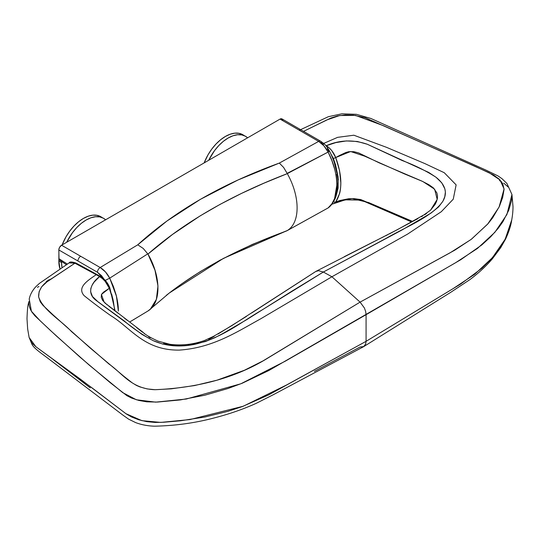 <?xml version="1.0" encoding="UTF-8"?>
<svg xmlns="http://www.w3.org/2000/svg" width="540" height="540" viewBox="0 0 540 540"><rect width="100%" height="100%" fill="white"/><g stroke="black" fill="none" stroke-linecap="round" stroke-linejoin="round"><path stroke-width="0.81" d="M330.683 153.536L333.322 158.395L335.522 164.68L338.114 176.978L338.114 188.156L335.968 196.479L338.317 179.206L333.322 158.395A1.931 0.392 -21.6 0 0 335.732 157.552L339.545 170.566L340.841 182.905C340.754 187.508 340.322 191.079 339.552 193.617L335.732 201.987L339.728 200.543L348.631 198.747L353.74 198.578L360.781 199.564L412.594 221.434L368.604 202.547L352.1 198.558L335.732 201.987L333.99 203.546M512.082 196.108L511.454 200.873L508.707 210.364L502.875 221.751L498.17 228.339L490.712 236.776L481.957 244.829L460.769 259.706L366.073 314.692L366.073 341.334L460.769 283.993L481.957 268.211L490.712 259.578L498.17 250.493L504.252 240.962L508.707 231.255L511.731 219.935L505.177 239.22L492.467 257.621L474.741 274.246L453.08 288.637L366.073 341.334L268.799 394.828L242.251 406.607L227.792 411.372L204.748 417.042L180.394 420.802L163.688 422.246L155.189 422.456L146.786 421.652L138.767 419.789L131.558 416.981L126.333 413.978L80.197 379.013L35.998 346.835L31.907 343.069L29.113 337.446M499.453 180.59L501.437 181.656M503.78 183.148L508.268 187.097M251.505 313.065L316.028 271.323L318.56 270.689L323.352 272.032L331.931 276.764L260.672 318.829C236.189 332.303 212.895 347.753 179.354 350.102C144.065 350.602 130.639 327.564 110.639 315.569C100.568 308.428 91.706 301.772 84.058 295.582C76.876 287.334 87.568 280.631 96.215 274.685L99.569 276.595L94.068 282.17L92.09 285.255L90.821 288.468L90.639 291.755L92.434 296.474L98.118 301.914L142.067 334.456L153.103 340.632L162.581 344.021L173.225 345.769L181.494 345.917L189.79 345.148L205.403 341.55L214.738 337.77L222.959 333.457L246.605 319.727L292.295 290.925L323.352 272.032L386.303 238.235C406.114 226.847 432.311 216.641 442.915 201.218C447.748 192.794 445.46 184.815 436.05 177.282C426.094 170.849 414.828 165.274 402.246 160.556L367.308 144.254C353.201 139.435 339.518 139.921 326.261 145.719L325.6 145.348L326.261 145.719L335.812 142.607L346.383 140.927L357.379 141.487L367.308 144.254L428.679 172.409L436.05 177.282L441.774 182.837L444.886 188.933L445.372 192.038L444.791 196.681L442.915 201.218L438.676 206.867L430.893 213.172L402.233 229.871L323.352 272.032L331.931 276.764L407.646 234.07L441.288 211.714L453.263 199.179L456.125 184.869L444.258 172.712L424.96 163.627L386.478 147.312L353.862 135.216L337.622 137.349L323.663 143.424L337.622 137.349L353.862 135.216L386.478 147.312L424.96 163.627L444.258 172.712L456.125 184.869L453.263 199.179L441.288 211.714L407.646 234.07L331.931 276.764L360.086 302.123L454.714 250.216L471.501 239.153L488.025 223.709L492.649 217.863L499.358 206.476L502.659 197.465L504.07 189.405L502.693 183.647L499.358 179.28L493.546 174.987L474.971 166.293L365.033 117.659L353.41 115.169L345.33 114.946L337.655 115.904L331 117.99L303.541 131.355L326.761 119.954L339.687 115.526L355.536 115.418L383.616 125.766L489.119 172.719L500.02 179.955L504.083 188.946L499.082 207.063L487.627 224.168L471.056 239.49L450.083 252.815L360.086 302.123L263.007 360.896L244.397 370.271L216.952 380.207L194.576 385.567L171.173 388.84L155.115 389.705L147.15 388.915L139.786 386.876L136.465 385.425L132.131 382.786L123.458 375.955L90.261 348.07L53.096 314.894L42.923 305.296L40.311 301.887L38.637 296.899L39.096 291.742L41.681 286.787L46.953 281.887L74.932 263.203L96.215 274.685C87.568 280.631 76.876 287.334 84.058 295.582C91.706 301.772 100.568 308.428 110.639 315.569C130.639 327.564 144.065 350.602 179.354 350.102C212.895 347.753 236.189 332.303 260.672 318.829L331.931 276.764L360.086 302.123L364.406 308.003L365.641 311.418L366.073 314.692L366.073 341.334L286.571 384.98L243.243 406.242L190.013 419.567L160.792 422.401L141.919 420.66L125.894 413.667L92.381 388.125L35.924 346.781L29.126 337.493L27.662 329.002L27 318.769C27.263 311.229 27.668 306.403 28.208 304.283L28.87 301.597C28.667 305.019 29.673 308.502 31.907 312.059L34.823 315.718L50.598 330.615L80.197 357.298L110.221 382.685L126.9 395.678L131.558 398.048L138.767 400.43L146.786 401.827L157.329 402.07L180.394 399.917L204.748 395.233L227.792 388.57L242.251 383.225L268.799 370.541L455.409 262.845L477.401 248.488L494.863 232.315L506.912 214.522L511.954 194.508L506.945 183.519L501.95 178.646L498.022 175.939L485.926 170.087L370.919 118.483L356.42 114.318L341.861 113.812L328.367 116.694L300.605 129.654M344.291 256.689L374.2 241.475M381.746 237.715L383.636 236.77M385.533 235.832L387.686 234.751M389.286 233.941L417.974 218.606M421.376 216.682L422.644 215.98M424.622 214.792L426.56 213.476M430.549 210.195L435.125 204.424L436.502 201.555L437.366 198.599L437.501 195.689L436.86 192.888L433.31 187.819L428.909 184.721L421.875 181.089L379.006 162.769L358.729 152.955L353.889 151.679L348.766 151.693L345.755 152.536L339.761 155.372L335.732 157.552L350.622 151.511L364.702 156.175L404.453 173.914L422.8 181.507L434.653 189.209L437.191 199.388L430.576 210.168L424.001 214.853L397.4 229.655L316.028 271.323M104.153 302.231L101.432 294.469L109.303 288.279L105.172 281.381L102.472 278.627L99.569 276.595C90.707 283.163 86.535 293.78 96.444 300.625L124.322 321.003C132.631 328.192 142.222 334.733 153.103 340.632C165.875 346.228 179.908 347.429 195.19 344.237C223.331 337.298 240.779 322.306 261.799 310.122L323.352 272.032L318.56 270.689L315.725 271.499L231.275 325.978L213.617 336.312L204.397 340.544C193.01 344.513 181.582 345.776 170.107 344.331L158.254 341.199C150.478 337.716 145.449 334.78 143.161 332.384L106.016 303.791L102.789 300.625L101.257 297.446L101.446 294.435L103.464 292.187L109.303 288.279A1.931 0.392 -21.6 0 0 109.802 287.766A1.931 0.392 158.4 0 0 109.377 287.685L107.818 284.506M103.457 279.166L100.96 277.391A1.931 1.127 -60.7 0 0 100.541 276.494A1.931 1.127 119.3 0 0 99.569 276.595A1.931 1.127 -60.7 0 1 100.541 276.494C104.733 279.079 107.818 282.839 109.802 287.766A1.931 0.392 158.4 0 1 109.303 288.279L113.353 301.158L114.669 310.345M113.177 300.173L111.578 293.969M49.208 279.653L46.244 281.583M38.853 286.416L37.463 287.381M69.14 262.892L74.932 263.203L71.867 262.224L69.302 262.784L39.494 283.331L35.917 286.639C32.386 290.446 30.152 294.57 29.221 299.018L31.388 311.222L40.007 320.645L56.248 335.84L89.188 365.06L122.735 392.641L136.404 399.782L155.662 402.145L186.273 399.026L240.847 383.785L285.275 361.186L366.073 314.692L365.641 311.418L364.406 308.003L360.086 302.123L268.778 357.5C237.492 377.069 199.604 387.808 155.115 389.705C131.517 389.023 122.459 373.336 109.094 364.122L71.597 331.668C60.872 320.213 43.099 310.183 38.637 296.899C38.36 289.615 42.788 283.473 51.921 278.471L74.932 263.203L96.215 274.685L97.18 274.61L75.985 263.054A1.931 1.141 -61.3 0 1 76.424 263.959M246.443 316.413L217.951 334.085M214.204 336.292L212.787 337.136M212.321 337.412L208.649 339.275M193.138 344.115L188.204 344.871M183.161 345.323L173.097 345.121L163.661 343.447M150.255 337.838L148.635 336.832M144.619 333.875L144.119 333.477M142.614 332.282L136.553 327.544M127.386 320.429L124.322 318.053M118.152 313.288L108.79 306.14M107.21 304.938L106.745 304.567M105.584 303.588L104.8 302.879M126.677 378.554L126.32 378.284M53.096 359.485L90.261 387.875M314.401 371.392L360.086 346.99L363.791 346.565L365.641 344.108L366.073 341.334L365.641 344.108L363.548 346.707L273.132 394.808L256.216 403.333C243.122 409.266 228.899 414.187 213.55 418.102C194.738 423.05 175.054 425.75 154.508 426.188C147.744 425.986 141.46 424.784 135.648 422.597L128.594 419.141L122.972 415.159L46.251 357.028C39.69 352.148 33.736 347.895 32.009 344.351L29.126 337.493M511.731 219.929L511.731 219.935C512.595 215.163 513.02 210.681 513 206.489L511.954 194.508M326.261 145.719L329.076 147.764L331.709 150.552L335.732 157.552C333.524 152.199 330.365 148.257 326.261 145.719A1.931 1.127 119.3 0 0 326.045 145.861A1.931 1.127 -60.7 0 1 326.261 145.719M74.932 263.203A1.931 1.141 -61.3 0 1 75.985 263.054A1.931 1.141 118.7 0 0 74.932 263.203M97.18 274.61L96.215 274.685L99.569 276.595C103.768 279.086 107.014 282.974 109.303 288.279M330.71 153.596L333.322 158.395A1.931 0.392 158.4 0 0 335.732 157.552C342.529 176.519 342.529 191.329 335.732 201.987A1.931 1.525 -143.9 0 1 333.646 201.562A1.931 1.525 36.1 0 0 335.732 201.987L333.7 203.675M282.724 120.083L281.563 118.746L280.044 119.09L61.56 245.228L59.63 247.266L58.88 249.318L58.88 259.214L60.041 260.557M336.845 181.859L336.326 174.555M328.934 151.571L327.274 148.696M323.494 144.45L321.394 142.965A3.861 2.228 -60 0 0 320.591 141.197A3.861 2.228 120 0 0 318.661 141.386L280.044 119.09L61.56 245.228L100.177 267.529L137.761 244.816L166.941 221.022L200.488 199.287L238.12 179.928L279.322 163.087L318.661 141.386L279.322 163.087C221.434 184.133 174.245 211.376 137.761 244.816L100.177 267.529L105.449 271.897L109.721 278.161L113.414 286.524L116.134 294.968C117.693 301.266 118.442 306.639 118.361 311.094L116.424 296.123L109.721 278.161L147.805 253.827L109.721 278.161C107.21 273.368 104.024 269.825 100.177 267.529L61.56 245.228A3.861 2.228 120 0 0 58.826 249.959L97.443 272.255L101.527 275.67L104.058 279.14L97.443 272.255A3.861 2.228 -60 0 1 100.177 267.529A3.861 2.228 120 0 0 97.443 272.255L77.942 260.996A3.861 2.228 -60 0 1 80.676 256.271A3.861 2.228 120 0 0 77.942 260.996L58.826 249.959L59.035 259.72L66.42 264.735M67.379 264.087L58.826 258.626L67.379 264.087M287.165 230.627L328.104 207.941L331.823 203.863L334.571 198.592L336.845 185.065C336.933 180.61 336.191 175.244 334.611 168.973L331.85 160.475L328.104 152.078L287.3 173.637C300.368 196.823 300.368 222.703 287.3 230.54L287.3 230.54C300.368 222.703 300.368 196.823 287.3 173.637L263.885 183.209L241.481 193.421L220.212 204.302L200.144 215.892L172.557 234.414L147.96 254.084L155.014 270.317L157.97 286.051L156.371 299.396L150.451 309.008L147.96 310.986C161.258 303.021 161.258 277.135 147.96 254.084L143.228 248.447L137.761 244.816L143.228 248.447L147.96 254.084C184.288 222.19 230.735 195.379 287.3 173.637L283.594 167.414L279.322 163.087L283.594 167.414L287.165 173.367L328.104 152.078L323.885 145.8L318.661 141.386A3.861 2.228 -60 0 1 320.591 141.197L301.091 129.938A3.861 2.228 120 0 0 299.16 130.127A3.861 2.228 -60 0 1 301.091 129.938L281.975 118.901A3.861 2.228 120 0 0 280.044 119.09L318.661 141.386C322.468 143.708 325.62 147.272 328.104 152.078L329.495 151.092L328.104 152.078C339.755 174.407 339.633 199.044 328.104 207.941L286.848 230.823L328.104 207.941A3.861 3.139 50.4 0 0 328.536 207.644A3.861 3.139 50.4 0 0 328.941 207.212A3.861 3.139 -129.6 0 1 328.536 207.644A3.861 3.139 -129.6 0 1 328.104 207.941L328.509 207.671C329.38 206.969 332.6 204.478 335.482 197.795L337.979 183.728C337.932 173.191 335.104 162.317 329.495 151.092L328.779 151.254M150.451 309.008L169.317 292.997L181.42 284.047L200.144 271.681L220.212 260.091L252.544 244.337L287.3 230.54L223.452 258.37L169.276 293.031L166.3 295.36M129.755 321.955L147.96 310.986L129.755 321.955M147.386 311.337L129.775 321.968M105.26 280.382L109.721 278.161L105.26 280.382M244.114 135.594A34.763 20.068 120 0 0 242.804 134.71A34.763 20.068 120 0 0 204.134 162.911L208.042 154.784L211.768 149.101L216.013 144.025L220.624 139.745L225.423 136.438L230.216 134.21L234.826 133.164L239.078 133.333L245.531 136.289A34.763 20.068 -60 0 1 247.61 137.815L245.531 136.289A34.763 20.068 -60 0 0 208.697 160.279L214.495 150.68L218.747 145.604L223.357 141.325L228.15 138.011L232.949 135.79L237.56 134.744L241.805 134.912L245.531 136.289M58.826 260.996L61.56 262.575A34.763 20.068 -60 0 1 61.574 261.644L61.56 262.575L58.826 260.996A34.763 20.068 120 0 0 60.035 269.089L58.826 260.996A34.763 20.068 120 0 1 58.873 259.193L58.826 260.996M102.094 217.586A34.763 20.068 120 0 0 100.784 216.702A34.763 20.068 120 0 0 62.12 244.904L66.028 236.776L69.748 231.093L74 226.017L78.611 221.738L83.403 218.423L88.202 216.203L92.812 215.156L97.065 215.325L103.518 218.282A34.763 20.068 -60 0 1 105.59 219.807L103.518 218.282A34.763 20.068 -60 0 0 66.683 242.271L72.481 232.673L76.734 227.597L81.344 223.317L86.137 220.003L90.929 217.782L95.546 216.736L99.792 216.904L103.518 218.282M62.033 267.84L61.56 262.575A34.763 20.068 -60 0 0 62.012 267.739M511.731 219.935C510.982 225.437 508.903 231.869 505.487 239.247L500.735 247.637L492.386 258.809C486.061 266.193 478.602 273.098 470.016 279.538L450.502 292.464L363.791 346.565M411.622 221.981L365.006 201.731L360.227 200.104L345.229 199.847L331.817 204.262M69.134 262.892C69.626 261.637 71.908 261.691 75.985 263.054M97.16 274.603L100.541 276.494M109.802 287.766L115.013 310.608M286.214 231.107C240.206 247.718 201.238 268.346 169.317 292.997M320.591 141.197C324.56 144.16 325.451 144.113 329.495 151.092"/></g></svg>
